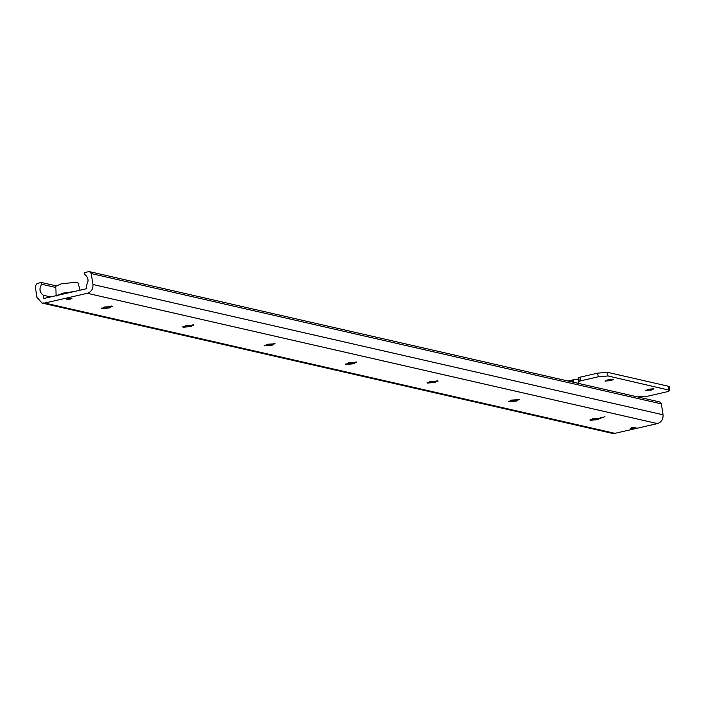 <?xml version="1.0" encoding="UTF-8"?>
<svg xmlns="http://www.w3.org/2000/svg" width="705" height="705" viewBox="0 0 705 705"><rect width="100%" height="100%" fill="white"/><g stroke="black" fill="none" stroke-linecap="round" stroke-linejoin="round"><path stroke-width="1.06" d="M56.391 295.615L63.318 293.095L74.316 291.517M56.109 296.118L55.836 286.239L61.555 283.701L76.995 282.256L77.973 282.811L80.097 290.196M646.027 390.535L647.93 389.292L653.87 388.746L651.966 389.997L645.648 390.306M605.304 381.229L607.208 379.986L613.147 379.44L611.244 380.682L604.925 381M578.021 379.052L578.708 377.73L580.144 377.166L597.673 373.156L607.446 372.319L668.525 386.278L669.186 386.675L669.75 390.314L608.01 375.959L598.237 376.796L580.709 380.806L579.272 381.361L578.585 382.683L578.021 379.052L573.059 379.88L572.266 381.987M578.585 382.683L577.457 383.168M637.54 396.906L647.895 396.157L665.423 392.156C669.283 391.187 670.508 390.438 669.089 389.918L668.525 386.278M111.831 306.322L109.381 307.926L101.749 308.631L104.199 307.027L112.324 306.622M111.778 305.961L109.328 307.565L101.335 308.138M101.749 308.631L101.256 308.332M193.276 324.935L190.826 326.547L183.194 327.243L185.635 325.639L193.769 325.234M193.214 324.573L190.773 326.177L182.78 326.75M183.194 327.243L182.701 326.944M274.712 343.555L272.271 345.159L264.631 345.855L267.08 344.251L275.214 343.846M274.659 343.185L272.209 344.789L264.216 345.362M264.631 345.855L264.137 345.565M356.157 362.167L353.716 363.771L346.076 364.467L348.526 362.863L356.651 362.458M356.104 361.797L353.654 363.401L345.661 363.974M346.076 364.467L345.582 364.177M635.69 427.177L634.482 427.979L630.534 428.349L631.742 427.538L635.936 427.327M71.698 298.277L70.491 299.087L66.552 299.458L67.75 298.647L71.954 298.435M600.484 418.003L598.043 419.607L590.402 420.303L592.852 418.7L600.977 418.294M600.431 417.642L597.981 419.246L589.988 419.81M590.402 420.303L589.909 420.013M519.047 399.391L516.598 400.995L508.957 401.691L511.407 400.087L519.541 399.682M518.986 399.03L516.536 400.634L508.543 401.198M508.957 401.691L508.464 401.401M437.602 380.779L435.152 382.383L427.521 383.079L429.962 381.476L438.096 381.07M437.541 380.409L435.1 382.013L427.107 382.586M427.521 383.079L427.027 382.789M43.349 295.263L43.851 298.479L86.865 288.645L86.362 285.437C89.05 281.013 88.478 277.338 84.662 274.404L84.389 272.641L88.645 271.672L89.57 271.672L91.262 273.584L92.945 284.494C93.201 288.98 91.333 291.914 87.35 293.306L44.785 303.035L42 303.044L36.942 297.298L35.25 286.389L37.118 283.445L41.375 282.476L41.648 284.238C38.96 288.653 39.533 292.328 43.349 295.263L50.637 296.928M41.648 284.238L55.871 287.49M41.375 282.476L56.047 285.825M89.57 271.672L659.668 401.956L661.352 403.877L663.044 414.787C663.299 419.272 661.431 422.207 657.448 423.599L614.883 433.328L612.09 433.328L42 303.044M601.127 417.757L604.934 416.743M580.709 380.806L580.144 377.166M598.237 376.796L597.673 373.156M579.272 381.361L578.708 377.73M573.711 382.313L573.332 379.889M608.01 375.959L607.446 372.319M44.785 303.035L614.883 433.328M87.35 293.306L657.448 423.599M92.945 284.494L663.044 414.787M91.262 273.584L661.352 403.877M568.071 381.026L573.033 379.889"/></g></svg>
